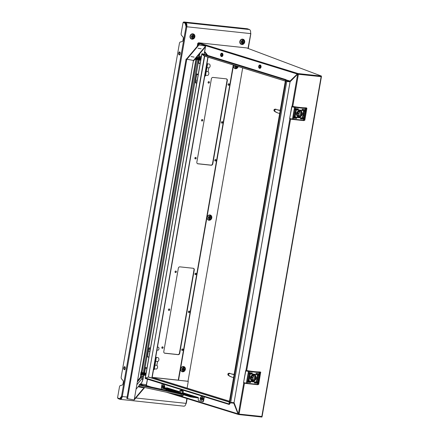 <?xml version="1.0" encoding="UTF-8"?>
<svg xmlns="http://www.w3.org/2000/svg" width="439" height="439" viewBox="0 0 439 439"><rect width="100%" height="100%" fill="white"/><g stroke="black" fill="none" stroke-linecap="round" stroke-linejoin="round"><path stroke-width="0.66" d="M241.878 41.634A0.494 0.423 110.6 0 0 241.856 42.062L241.746 42.051M244.671 42.128A2.65 2.266 110.6 0 0 242.849 39.29A2.65 2.266 110.6 0 0 240.128 41.639A2.65 2.266 110.6 0 0 241.944 44.476A2.65 2.266 110.6 0 0 244.671 42.128M242.295 44.377A2.513 2.151 110.6 0 1 241.763 44.323A3.858 1.954 96.1 0 0 242.136 43.67A1.767 1.509 -69.4 0 1 242.734 40.267A3.858 1.954 96.1 0 0 242.619 39.433A2.513 2.151 110.6 0 1 243.151 39.488A3.858 1.954 96.1 0 1 243.261 40.328A1.767 1.509 -69.4 0 1 242.668 43.724A3.858 1.954 96.1 0 1 242.295 44.377L242.652 42.347A0.527 0.45 110.6 0 1 242.613 42.369L242.306 42.72M242.136 43.67L242.355 42.424A0.56 0.477 -69.4 0 1 242.235 42.221L241.724 42.166L241.818 41.628L242.328 41.683A0.56 0.477 -69.4 0 1 242.515 41.513L242.734 40.267M242.602 41.239L242.767 41.496L242.833 41.118M242.235 42.221L241.856 42.062M242.547 42.748L242.613 42.369M242.767 41.496A0.527 0.45 110.6 0 1 242.794 41.518L243.261 40.328M243.047 41.568A0.56 0.477 -69.4 0 1 243.168 41.771L243.678 41.826L243.585 42.364L243.069 42.309A0.56 0.477 -69.4 0 1 242.888 42.484L242.652 42.347M242.668 43.724L242.888 42.484M243.585 42.364L242.564 42.139A0.494 0.423 110.6 0 0 242.531 41.425M242.751 42.155L242.838 41.661M242.273 42.314A0.494 0.423 110.6 0 0 242.564 42.139L243.069 42.309M243.168 41.771L242.657 41.601M242.794 41.518L243.151 39.488M207.548 63.858L209.008 63.968A1.937 1.279 94.2 0 1 210.144 65.943A1.937 1.279 94.2 0 1 208.788 67.831L208.119 71.694A1.937 1.279 94.2 0 1 208.772 73.906A1.937 1.279 94.2 0 1 207.4 75.404L205.6 75.272M206.923 67.694L208.788 67.831M206.248 71.557L208.119 71.694M204.772 76.095L205.501 75.821L207.554 64.078L206.967 63.496M150.478 347.973L149.452 347.88L150.445 348.16M150.39 348.5L149.09 348.138L149.452 347.88M141.04 374.648L140.551 374.851L141.062 372.003L141.44 372.486M140.93 374.922L141.451 372.063M143.196 372.7L141.835 372.766L141.676 372.442M141.61 372.733L141.605 373.435L141.616 372.722M142.006 372.744L142.115 373.534L141.775 373.551L141.824 372.832L141.726 373.551L141.978 372.777M142.39 373.435L142.099 372.749M142.785 372.788L142.894 373.523L142.785 372.788L142.395 372.766M143.169 372.815L143.284 373.529L142.878 372.793M143.558 372.854L143.668 373.545L143.262 372.826M145.139 373.798L145.117 373.441L144.058 373.562L143.652 372.859M144.239 373.424L144.327 372.936L143.943 372.892M144.634 373.43L144.711 372.985L144.327 372.936M145.117 373.441L145.188 373.057L144.711 372.985M144.008 373.095L143.959 372.821L145.1 373.04L145.024 373.441M144.085 373.309L144.343 372.887M143.641 372.98L143.921 373.068M145.183 373.732C145.501 371.745 144.705 376.947 145.375 374.549L145.583 373.183M141.89 374.719L141.424 374.665L141.451 373.819M144.091 375.175L143.789 375.082M144.799 375.115L145.024 374.813M144.936 374.901L144.941 375.334L144.76 374.681L142.807 374.599L142.955 374.972M143.783 374.851L144.568 375.279L144.76 374.681L144.788 375.109M143.613 374.895L143.312 374.829M142.933 374.802L143.224 374.829M144.524 375.257L144.777 374.884L144.618 375.274M145.177 374.818L145.479 373.101M141.709 373.693L141.792 374.511L141.709 373.693L141.413 374.489L141.342 373.413M141.824 373.814L141.792 374.511M142.56 374.549L142.724 373.792L142.648 374.549L142.176 374.533L141.984 373.814M142.96 373.808L143.032 374.56L142.79 373.808M144.963 374.566L145.062 373.765L144.963 374.566M144.81 373.754L144.766 374.582L144.859 373.754L143.191 373.808M144.755 373.798L144.574 374.566L144.502 373.798M144.42 373.77L144.19 374.566L144.48 374.566L144.464 373.77M144.365 373.803L144.19 374.566L144.113 373.803M144.03 373.776L143.8 374.566L144.096 374.566L144.074 373.776M143.976 373.803L143.8 374.566L143.723 373.803M143.641 373.776L143.416 374.566L143.712 374.566L143.69 373.776M143.586 373.803L143.416 374.566L143.339 373.808M143.251 373.776L143.323 374.566L143.301 373.776M142.862 373.765L142.938 374.56L142.911 373.765M142.093 373.732L142.17 374.522M141.759 373.699L141.792 374.505M145.413 373.457L145.287 374.297M142.576 373.808L142.203 373.814M143.745 373.057L143.849 373.424M143.361 373.013L143.328 373.534L143.41 373.018M142.988 372.887L142.894 373.523L143.026 372.98M142.593 372.93L142.505 373.523L142.637 372.936M142.209 372.887L142.115 373.534L142.252 372.892M142.39 373.814L142.269 374.538M142.905 372.656L143.18 372.843M142.428 372.596L142.894 372.76M142.137 372.563L142.428 372.634M142.148 372.497L141.517 372.618M142.384 373.435L142.488 372.771M143.943 373.424L144.036 372.903M144.338 373.424L144.42 372.947M144.727 373.43L144.804 373.002M145.463 373.457L145.567 373.117M141.007 374.61L141.215 373.441L141.248 374.566M141.128 373.441L141.062 373.814M144.875 373.638L144.941 373.216M144.826 373.633L144.892 373.21M144.491 373.594L144.557 373.161M144.442 373.589L144.513 373.155M144.107 373.567L144.173 373.112M144.058 373.562L144.129 373.106M144.206 373.046L144.135 373.326M143.718 373.545L143.794 373.062M143.674 372.766L143.762 373.21M145.375 374.549L145.249 375.087C144.875 375.274 145.726 371.421 144.996 374.654M141.418 374.346C140.985 375.142 141.808 370.801 141.298 373.402M143.482 376.552A3.869 0.434 -170.1 0 1 143.487 376.585L143.696 374.846M144.195 375.219L144.168 374.873M144.107 375.202L144.074 374.868L144.107 375.202M144.568 375.279L144.552 374.884M144.48 375.263L144.458 374.884L144.48 375.263M144.738 375.104L144.711 374.681M144.36 375.032L144.327 374.686M144.409 375.043L144.376 374.686L144.409 375.043M144.036 374.977L143.992 374.681L144.036 374.977M142.423 374.423L142.477 373.754M142.472 374.423L142.527 373.754M142.807 374.44L142.093 374.407L142.137 373.732M180.665 393.898L180.094 393.723M183.387 394.738L183.282 395.325A4.84 0.543 -170.1 0 1 182.959 395.457A4.84 0.543 -170.1 0 1 181.033 395.391L181.236 394.255L139.454 385.184M182.042 394.321A4.84 0.543 -170.1 0 1 181.236 394.255M181.033 395.391L138.614 386.177M142.686 385.173L175.534 392.307M244.485 383.143L239.079 414.103L262.11 416.529L321.419 76.693L298.366 74.186L298.213 73.593A0.582 0.439 107.2 0 0 297.669 74.131L298.394 74.268L292.78 106.436L291.71 106.71A0.39 0.329 -69.4 0 1 292.111 106.364M321.419 76.693L298.394 74.268M320.843 76.595L298.366 74.186M286.744 81.528L290.053 81.769L234.047 402.662L230.738 402.42L229.52 404.083L286.052 80.156L286.744 81.528L230.738 402.42L286.744 81.528M239.079 414.103L238.361 413.961L234.075 402.667M234.047 402.662L290.08 81.769L297.669 74.125L290.409 81.16L286.102 79.893M187.096 388.125L188.276 381.365L178.53 380.245L233.537 65.071M233.257 64.983L178.25 380.141L178.53 380.245M229.52 404.083L228.977 403.968L285.515 80.041L286.052 80.156M221.152 54.71A0.774 0.505 94.3 0 1 222.134 55.018A0.774 0.505 94.3 0 1 221.152 54.71M198.812 63.243L200.096 63.671M198.203 63.073L200.085 63.737M196.337 73.812L198.187 63.205L196.337 73.812L198.236 74.345M198.219 62.996L198.823 63.183M141.506 386.968L141.391 387.396L141.912 387.522A2.766 0.313 9.9 0 0 143.081 387.566A2.766 0.313 9.9 0 0 143.268 387.489L143.317 387.198M141.391 387.396L141.451 387.055L141.973 387.182A2.766 0.313 9.9 0 0 143.141 387.225A2.766 0.313 9.9 0 0 143.279 387.193M142.609 387.05L142.055 386.957M138.153 386.721L139.256 386.518M138.411 386.413L139.136 386.452M196.079 59.342L196.195 57.844M195.942 59.709L195.564 59.644L195.69 58.442M196.809 59.501L196.249 59.43L196.222 57.811M197.177 59.589L196.968 59.309M197.813 59.748L197.336 59.408M197.907 59.764L198.055 59.413L197.759 59.583M198.851 59.688L198.055 59.413L198.269 59.841M199.767 60.094L199.663 59.682L199.767 60.094M199.235 59.797L199.679 60.083L199.58 59.479L198.812 59.463L198.62 59.825M200.047 60.033L200.14 59.699L200.146 60.148M196.65 58.606L196.705 59.298L196.667 58.606L196.282 58.606M196.913 58.508L196.996 59.314L196.787 58.606M197.78 58.601L198.011 59.238L197.682 58.552L197.38 59.331L197.298 58.535L196.996 59.314M196.529 58.453L196.326 59.27L196.612 59.287L196.579 58.464M196.376 58.606L196.37 59.495M200.047 59.693L200.069 58.519L199.756 59.682M199.712 58.59L199.778 59.353L199.789 58.557L198 58.601M199.624 58.557L199.394 59.353L199.69 59.353L199.674 58.552M199.575 58.59L199.394 59.353L199.317 58.59M199.235 58.563L199.01 59.358L199.284 58.563M199.185 58.59L199.01 59.358L198.927 58.596M198.845 58.568L198.62 59.358L198.916 59.358L198.894 58.568M198.796 58.596L198.62 59.358L198.543 58.596M198.455 58.568L198.236 59.353L198.532 59.358L198.505 58.568M198.401 58.596L198.236 59.353L198.159 58.596M198.071 58.563L198.148 59.353L198.121 58.563M197.731 58.552L197.759 59.342M197.347 58.535L197.374 59.32M196.963 58.508L196.996 59.303M199.997 59.6L200.261 59.364L200.14 59.699M198.763 57.663L198.488 58.327L198.763 57.663L198.878 58.343L200.321 58.239L200.168 59.353L200.469 58.129M196.809 57.547L196.59 58.36L196.826 57.525L196.529 57.509L196.54 58.365L197.106 58.228L197.215 57.542L196.826 57.525M197.215 57.542L197.325 58.316L196.979 58.327L197.177 57.591M197.594 58.222L197.309 57.547M197.989 57.591L198.099 58.316L197.989 57.591L197.599 57.564M196.293 57.498L196.54 58.365L196.14 58.228M197.682 58.552L197.402 58.601M198.379 57.624L198.274 58.217L198.379 57.624L198.082 57.602M198.181 57.783L198.099 58.316L198.23 57.789M197.797 57.745L197.885 58.222L198.005 57.575M197.413 57.701L197.325 58.316L197.462 57.707M196.919 57.531L196.809 58.228L196.935 57.564M197.199 58.601L197.089 59.32M197.599 58.601L197.473 59.336M196.595 57.174L196.656 57.553L197.627 57.471M196.672 57.438L198.016 57.46M199.059 58.217L198.856 57.674M199.449 58.217L199.531 57.75L199.147 57.707M199.838 58.222L199.915 57.805L199.531 57.75M200.096 58.03L200.03 58.458M200.321 58.239L200.305 57.871L200.074 58.469M199.915 57.805L199.542 57.712M198.84 57.827L199.163 57.641L198.96 58.058M198.214 57.844L198.401 57.514L198.746 57.8M200.184 60.181L200.519 58.135M196.672 59.545L141.978 372.574M199.026 59.978L198.988 59.655M199.394 60.039L199.372 59.671M199.306 60.022L199.279 59.666L199.306 60.022M199.97 59.737L199.811 60.105L199.97 59.737M196.008 59.419L196.101 58.508M199.564 59.858L199.531 59.479M199.608 59.869L199.58 59.479L199.608 59.869M199.185 59.792L199.147 59.474M200.376 58.749L200.508 58.211C200.65 57.981 199.569 61.795 200.069 58.519M199.948 59.929L199.915 59.452M200.173 60.116L200.222 59.611M196.184 59.238L196.151 58.387M196.019 59.408L196.2 58.392M197.588 58.222L197.693 57.575M199.152 58.217L199.24 57.718M199.542 58.217L199.624 57.761M199.932 58.228L200.008 57.816M200.228 58.239L200.393 57.877M199.646 58.398L199.718 57.97M199.696 58.403L199.761 57.981M199.262 58.365L199.333 57.921M199.311 58.371L199.377 57.926M198.878 58.343L198.949 57.871M198.922 58.343L198.999 57.877M198.538 58.327L198.615 57.833M198.878 57.591L198.916 58.041M198.406 57.504L198.543 57.932M139.629 384.976L142.538 385.404L142.609 385.003L141.83 384.91M139.158 384.471L142.702 385.085M140.436 384.778L140.112 384.751M141.693 384.965L140.754 384.882M230.085 373.435A2.733 2.338 110.6 0 0 229.965 373.386A2.733 2.338 110.6 0 0 228.406 373.419A0.774 0.664 110.6 0 0 227.984 373.841A1.163 0.993 110.6 0 0 228.253 375.252A15.233 13.027 110.6 0 0 231.029 376.777L231.781 377.063A15.233 13.027 110.6 0 0 233.586 377.573M234.119 374.522A14.536 12.435 -69.4 0 1 231.221 373.874A14.536 12.435 -69.4 0 1 230.837 373.721A2.733 2.338 110.6 0 0 230.711 373.666A2.733 2.338 110.6 0 0 229.158 373.704A0.774 0.664 110.6 0 0 228.73 374.127A1.163 0.993 110.6 0 0 229.004 375.537A15.233 13.027 110.6 0 0 231.781 377.063M234.163 374.28A14.536 12.435 -69.4 0 1 230.848 373.726M251.629 376.788A0.505 0.428 110.6 0 0 251.284 376.744M251.849 377.919A0.505 0.428 110.6 0 0 252.019 376.936A0.505 0.428 110.6 0 0 251.849 377.919M251.794 379.9L252.749 380.256L252.859 379.609A1.975 1.69 110.6 0 0 254.379 377.891A1.975 1.69 110.6 0 0 253.506 375.916L253.616 375.268A2.612 2.233 110.6 0 0 253.605 375.263A2.612 2.233 110.6 0 0 252.623 375.164L252.507 375.811A1.975 1.69 110.6 0 0 250.993 377.529A1.975 1.69 110.6 0 0 251.865 379.505L251.75 380.152A2.612 2.233 110.6 0 0 251.761 380.152A2.612 2.233 110.6 0 0 252.238 380.267A2.612 2.233 110.6 0 0 252.749 380.256M253.544 374.84A3.002 2.568 -69.4 0 1 253.742 374.901A3.002 2.568 -69.4 0 1 255.185 378.303A3.002 2.568 -69.4 0 1 252.173 380.646A3.002 2.568 -69.4 0 1 251.629 380.514A3.002 2.568 -69.4 0 1 251.437 380.432M251.52 379.269L252.859 379.609M251.547 379.115A1.975 1.69 110.6 0 0 253.012 377.633A1.975 1.69 110.6 0 0 252.535 375.658M252.551 375.559L253.506 375.916M250.993 377.513A0.505 0.428 110.6 0 0 251.284 377.71M259.076 373.825L256.118 373.32L256.019 373.688L259.076 373.825M258.845 373.584L258.873 374.001M258.911 374.774L249.149 373.54L249.05 373.907L258.911 374.774M258.681 374.533L258.708 374.944M257.457 383.11L254.499 382.599L254.4 382.973L257.457 383.11M257.227 382.868L257.254 383.28M250.647 382.38L247.695 381.87L247.591 382.243L250.647 382.38M250.422 382.139L250.449 382.556M257.622 382.16L247.859 380.926L247.761 381.293L257.622 382.16M257.391 381.919L257.419 382.336M252.271 373.101L249.314 372.59L249.215 372.958L252.271 373.101M252.041 372.859L252.068 373.271M250.444 377.633A3.309 2.832 110.6 0 0 252.721 381.173A3.309 2.832 110.6 0 0 256.124 378.237A3.309 2.832 110.6 0 0 253.852 374.697A3.309 2.832 110.6 0 0 250.444 377.633M250.521 377.617A3.117 2.667 110.6 0 0 252.09 380.816A3.117 2.667 110.6 0 0 255.866 378.188A3.117 2.667 110.6 0 0 254.291 374.983A3.117 2.667 110.6 0 0 250.521 377.617M257.144 379.291L257.391 380.212L257.117 379.581L256.535 380.136L257.051 379.28L256.749 378.895L257.605 378.983L257.106 379.274L257.435 379.949M256.908 378.028L257.6 378.533L257.891 377.337L257.04 377.244L256.908 378.028M256.886 378.286L257.6 378.533L257.852 377.331M257.66 376.102L257.517 376.925L257.66 376.102M257.709 375.993L257.419 377.013L257.709 375.993M250.104 374.429L249.588 375.751L249.473 374.335L249.676 375.367L250.208 374.478L249.517 375.729M249.467 374.341L249.676 375.367M248.886 379.784L249.012 378.901L248.809 379.79M248.979 379.697L249.094 379.033L248.979 379.697M249.089 380.646L248.342 380.465L248.661 379.159L248.447 380.245L249.165 380.322L249.303 378.873L249.193 380.558L248.342 380.465M249.659 377.842L248.973 377.342L248.677 378.533L249.533 378.627L249.643 377.573L248.935 377.326M248.677 378.528L249.495 378.616L249.626 377.825M249.643 377.573L248.973 377.342M248.858 379.878L249.154 378.857L248.858 379.878M248.908 379.768L249.056 378.95L248.908 379.768M249.023 376.541L249.429 376.585L249.176 375.658L249.456 376.289L250.038 375.735L249.522 376.591L249.818 376.975L248.962 376.887L249.023 376.541M257.484 375.224L258.231 375.405L257.912 376.717L258.121 375.625L257.402 375.548L257.364 377.008L257.484 375.224M258.159 375.296L257.852 376.7M257.545 376.261L257.479 376.838L257.545 376.261M257.534 376.942L257.726 376.069L257.534 376.942M256.985 380.119L257.1 381.535L256.897 380.509L256.464 381.447L257.034 380.13M256.859 380.492L256.469 380.975M260.294 371.987A0.39 0.329 -69.4 0 1 260.426 372.042L259.63 371.915A15.683 1.756 -170.1 0 1 246.685 370.532L245.62 370.807A0.39 0.329 -69.4 0 1 246.021 370.461M243.87 382.978L243.837 382.962A0.39 0.329 -69.4 0 1 243.568 382.55L245.62 370.807M243.568 382.55L245.807 370.878A3.633 0.406 -170.1 0 0 248.441 371.416L248.463 370.988L259.795 372.195A3.249 0.362 9.9 0 0 260.442 372.047L260.75 372.475L260.442 372.047M260.75 372.475A3.633 0.406 -170.1 0 1 260.777 372.541A3.633 0.406 -170.1 0 1 260.031 372.656L257.984 384.399L257.183 384.674L246.883 383.571L247.108 383.258L257.408 384.361L259.46 372.612L249.16 371.515L247.108 383.258L246.389 383.159A3.633 0.406 9.9 0 1 243.76 382.621L243.985 383.022A3.249 0.362 -170.1 0 0 246.279 383.488L246.883 383.571L246.29 383.488L248.441 371.416L249.16 371.515L249.039 371.065M248.858 378.182L249.253 377.496L249.489 378.248L248.858 378.182L249.292 377.507L249.528 378.028M248.578 379.263L248.447 380.245M249.264 378.857L249.05 380.635M249.116 378.841L248.951 379.889M249.072 379.115L249.023 379.614M249.039 378.983L248.951 379.73M248.913 379.719L248.803 379.34M249.001 378.912L248.765 379.329M249.171 375.707L249.456 376.289M249.989 375.784L249.961 376.163M249.923 376.146L249.522 376.591M249.84 376.624L249.818 376.975M249.78 376.964L248.968 376.876M257.402 375.548L258.121 375.625M257.364 375.537L257.303 376.119M257.528 375.965L257.364 377.008M257.671 375.976L257.506 377.024M257.556 376.163L257.441 376.821M257.622 376.086L257.479 376.909M257.688 376.053L257.523 376.958M257.633 378.083L257.281 378.363L257.078 377.622L257.709 377.688L257.633 378.083M257.281 378.363L257.04 377.606L257.709 377.688M256.848 378.27L257.561 378.517M256.546 380.075L257.117 379.581M256.689 379.236L257.051 379.28M257.567 378.983L257.545 379.329M257.506 379.318L257.106 379.274M256.431 380.964L256.469 381.409M256.947 380.108L257.062 381.518M196.667 83.328L195.421 82.719L196.716 83.064M195.492 80.013L195.421 82.719M201.15 57.646L199.454 57.169A1.646 1.646 0 0 1 201.38 56.34M180.764 390.6L182.498 390.946M179.666 392.653L182.695 393.201M182.498 390.754L182.997 391.1L181.828 391.012L180.396 390.705L180.072 390.496L180.692 390.441M182.728 390.88L183.272 391.187L182.948 393.042L181.461 393.135L180.616 392.867L180.939 391.017L179.803 390.666L180.127 390.485M180.616 392.867L179.48 392.515L179.803 390.666M183.063 391.017L180.939 391.017M182.35 393.13L182.673 391.281M182.948 393.042L182.624 393.218M163.297 387.835L190.581 396.362L190.482 396.933L163.692 388.647L163.198 388.4L163.297 387.835L167.336 387.911L170.222 388.839L168.658 388.8L168.768 389.278M179.628 392.636L165.98 388.416L168.477 388.4L168.625 388.998M168.373 388.97L167.577 388.91M203.723 396.593A1.163 0.763 94.3 0 1 203.767 397.383L203.175 400.785A1.163 0.763 94.3 0 1 202.352 401.718A1.163 0.763 94.3 0 1 202.236 401.696L198.796 400.631A1.163 0.763 94.3 0 1 198.258 399.265L198.423 398.321A0.774 0.505 -85.7 0 0 198.066 397.41L197.841 397.943L190.482 396.933M190.581 396.362L193.539 396.9L193.44 397.471M180.961 393.048L191.3 396.247L195.602 396.653L197.813 397.339L193.539 396.9M168.477 388.4L169.509 388.822M182.997 392.757L195.114 396.499L191.942 396.033L182.734 393.185M179.535 392.197L168.839 388.888M166.705 389.58A1.163 0.763 94.3 0 1 166.211 390.282M204.19 396.741A1.163 0.763 94.3 0 1 204.206 397.416L203.614 400.818A1.163 0.763 94.3 0 1 202.791 401.751A1.163 0.763 94.3 0 1 202.675 401.729M163.286 389.651L161.931 389.228A1.163 0.763 94.3 0 1 161.393 387.867L161.986 384.46A1.163 0.763 94.3 0 1 162.287 383.779M166.293 389.453A1.163 0.763 94.3 0 1 165.849 390.205M170.019 388.861L179.622 391.709L167.094 387.835A0.774 0.505 -85.7 0 0 166.677 387.977M197.715 397.904L197.94 397.372L182.997 392.751M197.841 397.943A0.582 0.439 107.2 0 0 198.313 397.613M195.07 396.73L195.585 396.768M290.409 81.16A0.62 0.461 107.2 0 1 289.844 81.698L286.711 81.462M286.129 79.947L289.943 81.127L286.508 81.056M292.045 106.364L297.669 74.125L297.302 74.015L289.97 81.127M246.603 47.911A0.582 0.296 96.1 0 1 246.641 47.911A0.582 0.296 96.1 0 1 246.68 47.917L198.549 42.77L198.005 43.307L199.586 44.976M204.678 51.511L207.729 55.429M246.68 47.917L321.447 76.079L298.465 73.62M321.348 76.644L321.447 76.079M298.328 74.175L298.427 73.609M204.481 56.082L285.328 81.089L204.552 56.099A0.582 0.439 -72.8 0 1 204.349 56.005L203.416 55.341M285.509 80.052L201.863 54.238M286.618 80.88L285.959 79.618L202.022 53.662L201.72 54.14M285.959 79.618L285.652 80.096M156.306 357.483L157.766 357.587A1.937 1.279 94.2 0 1 158.896 359.563A1.937 1.279 94.2 0 1 157.546 361.451L156.871 365.319A1.937 1.279 94.2 0 1 157.53 367.525A1.937 1.279 94.2 0 1 156.158 369.029L154.352 368.892M155.675 361.313L157.546 361.451M155.005 365.182L156.871 365.319M153.985 369.753L153.524 369.72L154.259 369.446L156.306 357.703L155.724 357.121M158.045 347.15L157.766 347.073A1.547 1.021 94.2 0 1 157.782 347.073A1.547 1.021 94.2 0 1 158.089 347.172L158.38 347.194A1.547 1.021 94.2 0 1 158.945 348.945A1.547 1.021 94.2 0 1 157.853 350.185L157.568 350.163A1.547 1.021 94.2 0 1 157.552 350.163L156.942 350.119M137.599 380.684L140.326 377.458L140.837 374.906M141.336 372.047L195.849 59.693M195.607 81.605L196.919 81.89M181.115 390.293L182.399 390.567L181.115 390.293M182.399 390.567L180.852 390.298M182.344 390.869L180.654 390.666M182.459 390.984L180.791 390.628M181.812 393.179L181.06 393.081M182.119 393.223L181.516 393.218M180.171 396.214L180.171 396.236A2.546 1.904 -72.8 0 1 179.995 396.17A2.546 1.904 -72.8 0 1 179.82 396.082A2.464 1.63 -79 0 0 180.078 396.159A2.546 1.904 107.2 0 0 180.424 396.313L180.709 396.368A2.546 1.668 -85.7 0 0 181.038 396.335A2.464 1.855 99.6 0 0 181.192 396.357A2.464 1.855 99.6 0 0 181.34 396.357A2.546 1.668 94.3 0 1 181.104 396.39A2.546 1.668 94.3 0 1 181.005 396.39L181.011 396.34M183.008 395.451L182.942 395.83L179.074 395.325L178.591 394.864M147.4 379.691L148.097 379.389M238.322 413.867L237.993 413.845L233.767 403.161L230.404 402.87M233.767 403.161L234.206 403.194L235.908 407.491M262.023 416.545L261.935 417.05L238.701 414.564A0.582 0.439 107.2 0 1 238.361 413.961L181.45 396.357M238.953 414.592L239.041 414.098M178.25 380.141L152.317 377.364M187.996 381.261L242.685 67.897L187.991 381.261L152.69 377.485M239.003 414.092L238.92 414.581M152.086 377.2L151.998 377.277A0.62 0.461 -72.8 0 1 152.02 377.288L229.46 401.224M230.415 402.909L229.257 404.489L229.125 403.984M229.306 402.097L148.316 377.052A0.582 0.439 -72.8 0 1 148.42 377.002L204.689 56.148M145.364 377.968L228.982 403.94M145.188 378.023L145.325 378.533L229.257 404.489M182.953 369.605A0.494 0.423 110.6 0 0 183.211 368.716M180.808 368.936A2.65 2.266 110.6 0 0 182.624 371.767A2.65 2.266 110.6 0 0 185.351 369.418A2.65 2.266 110.6 0 0 183.529 366.581A2.65 2.266 110.6 0 0 180.808 368.936M183.831 366.784A3.858 1.954 -83.9 0 1 183.941 367.619A1.767 1.509 -69.4 0 1 183.348 371.021A3.858 1.954 -83.9 0 1 182.975 371.668A2.513 2.151 110.6 0 1 182.443 371.613A3.858 1.954 -83.9 0 0 182.816 370.96A1.767 1.509 -69.4 0 1 183.414 367.558A3.858 1.954 -83.9 0 0 183.299 366.724A2.513 2.151 110.6 0 1 183.831 366.784L183.475 368.815A0.527 0.45 110.6 0 0 183.447 368.787L183.513 368.409L183.244 368.53M183.941 367.619L183.727 368.864A0.56 0.477 -69.4 0 1 183.848 369.067L184.358 369.122L184.265 369.66L183.749 369.605A0.56 0.477 -69.4 0 1 183.568 369.775L183.348 371.021M183.228 370.039L183.068 369.764M184.265 369.66L183.749 369.605M183.293 369.66A0.527 0.45 110.6 0 0 183.332 369.638L183.568 369.775M183.848 369.067L183.337 368.892M183.414 367.558L183.195 368.804A0.56 0.477 -69.4 0 0 183.008 368.974L182.498 368.919L182.404 369.457L182.915 369.512A0.56 0.477 -69.4 0 0 183.036 369.715L182.816 370.96M182.558 368.93A0.494 0.423 110.6 0 0 182.536 369.353L182.426 369.342M183.431 369.451L183.518 368.952M182.915 369.512L182.536 369.353M183.332 369.638L182.975 371.668M146.9 368.469L145.013 367.827M145.024 367.789L145.666 367.767M145.644 367.877L146.922 368.37M149.88 351.419L147.992 350.783M148.887 357.105L146.999 356.463M149.458 351.189L149.897 351.326M145.913 374.154L145.479 374.017M147.57 356.858L148.854 357.286M146.961 356.688L148.843 357.351M145.095 367.427L146.944 356.819L145.095 367.427L146.994 367.959M146.972 356.611L147.575 356.797M235.853 66.519A0.494 0.423 110.6 0 0 236.264 65.91M233.899 65.181A2.65 2.266 110.6 0 0 233.707 65.845A2.65 2.266 110.6 0 0 235.523 68.682A2.65 2.266 110.6 0 0 238.212 66.514L235.458 68.72L234.953 68.599A2.711 2.316 110.6 0 0 235.447 68.714A2.711 2.316 110.6 0 0 236.813 68.407M237.79 66.382A1.767 1.509 -69.4 0 1 236.248 67.93A3.858 1.954 -83.9 0 1 235.875 68.583A2.513 2.151 110.6 0 1 235.342 68.528A3.858 1.954 -83.9 0 0 235.716 67.875A1.767 1.509 -69.4 0 1 234.936 65.504M237.225 66.212L237.159 66.569L236.648 66.519A0.56 0.477 -69.4 0 1 236.462 66.69L236.248 67.93M236.127 66.953L235.962 66.679M237.159 66.569L236.648 66.519M235.962 65.817A0.56 0.477 -69.4 0 0 235.908 65.888L235.392 65.834L235.299 66.371L235.814 66.426A0.56 0.477 -69.4 0 0 235.935 66.629L235.716 67.875M235.458 65.839A0.494 0.423 110.6 0 0 235.436 66.267L235.32 66.256M236.325 66.36L236.396 65.954M235.814 66.426L235.436 66.267M236.226 66.552L235.875 68.583M276.18 109.344A2.733 2.338 110.6 0 0 276.054 109.289A2.733 2.338 110.6 0 0 274.501 109.327A0.774 0.664 110.6 0 0 274.073 109.745A1.163 0.993 110.6 0 0 274.348 111.16A15.233 13.027 110.6 0 0 277.124 112.68L277.871 112.966A15.233 13.027 110.6 0 0 279.676 113.476M280.208 110.43A14.536 12.435 -69.4 0 1 277.311 109.777A14.536 12.435 -69.4 0 1 276.932 109.624A2.733 2.338 110.6 0 0 276.806 109.574A2.733 2.338 110.6 0 0 275.253 109.607A0.774 0.664 110.6 0 0 274.825 110.03A1.163 0.993 110.6 0 0 275.094 111.44A15.233 13.027 110.6 0 0 277.871 112.966M280.252 110.184A14.536 12.435 -69.4 0 1 276.943 109.629M297.724 112.691A0.505 0.428 110.6 0 0 297.379 112.647M297.938 113.822A0.505 0.428 110.6 0 0 298.114 112.839A0.505 0.428 110.6 0 0 297.938 113.822M297.889 115.803L298.838 116.159L298.954 115.512A1.975 1.69 110.6 0 0 300.468 113.794A1.975 1.69 110.6 0 0 299.596 111.819L299.711 111.171A2.612 2.233 110.6 0 0 299.7 111.171A2.612 2.233 110.6 0 0 298.712 111.067L298.602 111.715A1.975 1.69 110.6 0 0 297.082 113.432A1.975 1.69 110.6 0 0 297.955 115.408L297.845 116.055A2.612 2.233 110.6 0 0 297.856 116.061A2.612 2.233 110.6 0 0 298.328 116.17A2.612 2.233 110.6 0 0 298.838 116.159M299.634 110.743A3.002 2.568 -69.4 0 1 299.832 110.809A3.002 2.568 -69.4 0 1 301.28 114.206A3.002 2.568 -69.4 0 1 298.262 116.549A3.002 2.568 -69.4 0 1 297.719 116.423A3.002 2.568 -69.4 0 1 297.527 116.34M297.615 115.172L298.954 115.512M297.637 115.018A1.975 1.69 110.6 0 0 299.102 113.536A1.975 1.69 110.6 0 0 298.63 111.561M298.646 111.462L299.596 111.819M297.088 113.416A0.505 0.428 110.6 0 0 297.379 113.613M305.165 109.734L302.213 109.223L302.109 109.591L305.165 109.734M304.94 109.492L304.968 109.904M305.001 110.677L295.238 109.443L295.14 109.81L305.001 110.677M304.776 110.436L304.803 110.853M303.547 119.013L300.594 118.503L300.49 118.876L303.547 119.013M303.322 118.771L303.349 119.183M296.742 118.283L293.784 117.778L293.686 118.146L296.742 118.283M296.512 118.042L296.544 118.459M303.711 118.069L293.949 116.829L293.85 117.202L303.711 118.069M303.486 117.822L303.514 118.239M298.361 109.004L295.409 108.493L295.304 108.867L298.361 109.004M298.136 108.762L298.163 109.174M296.539 113.536A3.309 2.832 110.6 0 0 298.811 117.081A3.309 2.832 110.6 0 0 302.213 114.145A3.309 2.832 110.6 0 0 299.941 110.601A3.309 2.832 110.6 0 0 296.539 113.536M296.61 113.52A3.117 2.667 110.6 0 0 298.185 116.719A3.117 2.667 110.6 0 0 301.955 114.091A3.117 2.667 110.6 0 0 300.38 110.891A3.117 2.667 110.6 0 0 296.61 113.52M303.234 115.194L303.481 116.115L303.206 115.49L302.625 116.039L303.14 115.188L302.844 114.798L303.695 114.892L303.195 115.177L303.53 115.858M302.998 113.931L303.689 114.436L303.986 113.24L303.129 113.147L302.998 113.931M302.981 114.189L303.689 114.436L303.947 113.235M303.755 112.005L303.607 112.828L303.755 112.005M303.799 111.896L303.508 112.922L303.799 111.896M296.193 110.337L295.677 111.654L295.562 110.244L295.765 111.27L296.298 110.387L295.612 111.638M295.562 110.249L295.765 111.27M294.975 115.687L295.101 114.804L294.898 115.693M295.068 115.6L295.184 114.941L295.068 115.6M295.178 116.554L294.432 116.368L294.75 115.062L294.542 116.148L295.26 116.225L295.392 114.777L295.288 116.461L294.432 116.368M295.754 113.745L295.063 113.246L294.767 114.442L295.623 114.53L295.738 113.476L295.024 113.229M295.738 113.476L295.063 113.246M294.953 115.781L295.244 114.76L294.953 115.781M295.003 115.677L295.145 114.853L295.003 115.677M295.118 112.444L295.518 112.488L295.271 111.561L295.546 112.192L296.127 111.638L295.612 112.494L295.913 112.883L295.057 112.79L295.118 112.444M303.574 111.127L304.32 111.308L304.002 112.62L304.216 111.528L303.497 111.451L303.36 112.905L303.574 111.127M304.249 111.199L304.002 112.62M303.64 112.164L303.569 112.741L303.64 112.164M303.623 112.85L303.777 111.989L303.623 112.85L303.925 112.444M303.075 116.022L303.19 117.438L302.987 116.412L302.559 117.35L302.471 116.856L303.124 116.039M303.02 116.417L302.564 116.878M306.384 107.895A0.39 0.329 -69.4 0 1 306.521 107.945L305.72 107.824A15.683 1.756 -170.1 0 1 292.775 106.436M289.959 118.881L289.927 118.87A0.39 0.329 -69.4 0 1 289.663 118.453L291.71 106.71M289.663 118.453L291.902 106.781A3.633 0.406 -170.1 0 0 294.531 107.319L294.553 106.891L305.89 108.104A3.249 0.362 9.9 0 0 306.537 107.95L306.839 108.378L306.537 107.95M290.036 118.92L292.379 119.397L292.484 119.062A3.633 0.406 9.9 0 1 289.85 118.525L290.08 118.925A3.249 0.362 -170.1 0 0 292.374 119.392L293.203 119.161L295.249 107.418L294.531 107.319L292.484 119.062L303.503 120.264L305.549 108.521L295.249 107.418L295.129 106.968M294.953 114.085L295.343 113.399L295.584 114.151L294.953 114.085L295.381 113.41L295.617 113.931M294.772 114.431L295.584 114.519L295.716 113.734M294.673 115.166L294.542 116.148M295.354 114.766L295.14 116.538M295.206 114.749L295.046 115.792M295.162 115.018L295.118 115.517M295.134 114.886L295.041 115.638M295.09 114.815L294.942 115.677M295.26 111.616L295.546 112.192M296.078 111.687L296.056 112.066M296.018 112.049L295.612 112.494M295.935 112.527L295.913 112.883M295.875 112.867L295.057 112.779M303.497 111.451L304.216 111.528M303.459 111.44L303.393 112.022M303.618 111.868L303.453 112.911M303.766 111.885L303.601 112.927M303.645 112.066L303.53 112.724M303.717 111.994L303.569 112.812M303.777 111.961L303.887 112.428M303.728 113.986L303.371 114.266L303.173 113.525L303.804 113.597L303.728 113.986M303.371 114.266L303.135 113.514L303.804 113.597M302.943 114.173L303.651 114.42M302.636 115.978L303.206 115.49M302.784 115.139L303.14 115.188M303.656 114.886L303.634 115.237M303.601 115.221L303.195 115.177M302.526 116.867L302.564 117.317M303.036 116.011L303.151 117.422M259.251 66.498A0.774 0.505 94.3 0 1 260.234 66.799A0.774 0.505 94.3 0 1 259.251 66.498M164.427 387.807A1.8 1.18 -85.7 0 0 164.674 387.083A1.8 1.18 -85.7 0 0 163.665 384.937A1.8 1.18 -85.7 0 0 163.517 384.937M164.137 387.785A1.8 1.18 -85.7 0 0 164.384 387.061A1.8 1.18 -85.7 0 0 163.374 384.915A1.8 1.18 -85.7 0 0 162.095 386.353A1.8 1.18 -85.7 0 0 163.105 388.504M162.671 386.325L163.045 386.441L163.527 385.821L163.5 386.583L163.879 386.699L163.204 387.675L162.671 386.325M163.956 386.995L163.05 387.022M162.951 387.599L163.242 387.445M164.263 387.022L163.434 386.973M163.994 386.529L163.045 386.441M162.979 386.83L163.928 386.918M162.606 386.715L163.84 386.896M148.898 349.241L150.171 349.751M148.497 349.285L148.228 350.799L149.908 351.266M204.376 56.033L204.662 56.137M206.807 55.144L204.563 52.153M199.119 44.893L197.923 43.302L197.435 46.111M207.34 55.309L204.64 51.709M206.637 54.024L206.588 54.304M145.375 378.083L148.415 377.002L204.42 56.11L201.913 54.2M201.874 54.184L145.342 378.094M201.759 54.167L145.238 378.012M204.316 56.027L203.487 55.396M209.403 218.062A0.494 0.423 110.6 0 0 209.661 217.173M207.257 217.387A2.65 2.266 110.6 0 0 209.074 220.224A2.65 2.266 110.6 0 0 211.801 217.876A2.65 2.266 110.6 0 0 209.979 215.039A2.65 2.266 110.6 0 0 207.257 217.387M210.276 215.242A3.858 1.954 -83.9 0 1 210.391 216.076A1.767 1.509 -69.4 0 1 209.798 219.478A3.858 1.954 -83.9 0 1 209.425 220.126A2.513 2.151 110.6 0 1 208.893 220.071A3.858 1.954 -83.9 0 0 209.266 219.418A1.767 1.509 -69.4 0 1 209.858 216.015A3.858 1.954 -83.9 0 0 209.743 215.181A2.513 2.151 110.6 0 1 210.276 215.242L209.924 217.267A0.527 0.45 110.6 0 0 209.897 217.245L209.963 216.866L209.694 216.987M210.391 216.076L210.177 217.321A0.56 0.477 -69.4 0 1 210.292 217.524L210.808 217.579L210.715 218.117L210.199 218.062A0.56 0.477 -69.4 0 1 210.018 218.232L209.798 219.478M209.677 218.496L209.513 218.221M210.715 218.117L210.199 218.062M209.743 218.117A0.527 0.45 110.6 0 0 209.776 218.095L210.018 218.232M210.292 217.524L209.787 217.349M209.858 216.015L209.644 217.261A0.56 0.477 -69.4 0 0 209.458 217.431L208.948 217.376L208.854 217.914L209.365 217.969A0.56 0.477 -69.4 0 0 209.485 218.172L209.266 219.418M209.008 217.387A0.494 0.423 110.6 0 0 208.986 217.81L208.871 217.799M209.88 217.909L209.963 217.409M209.365 217.969L208.986 217.81M209.776 218.095L209.425 220.126M198.148 74.844L196.26 74.207M196.266 74.164L196.908 74.142M197.155 80.529L195.267 79.887M196.891 74.251L198.165 74.751M201.122 57.8L199.235 57.158M200.135 63.479L198.247 62.843M200.727 57.575L201.139 57.701M228.796 83.75A0.774 0.664 110.6 0 0 228.532 85.265A0.774 0.664 110.6 0 0 228.796 83.75A0.774 0.664 -69.4 0 1 228.258 85.161M208.876 81.621A0.774 0.664 -69.4 0 1 208.613 83.136A0.774 0.664 -69.4 0 1 208.876 81.621A0.774 0.664 110.6 0 1 208.338 83.031M202.264 119.507A0.774 0.664 -69.4 0 1 202 121.021A0.774 0.664 -69.4 0 1 202.264 119.507A0.774 0.664 110.6 0 1 201.726 120.917M222.183 121.636A0.774 0.664 110.6 0 0 221.92 123.15A0.774 0.664 110.6 0 0 222.183 121.636A0.774 0.664 -69.4 0 1 221.646 123.046M215.571 159.522A0.774 0.664 110.6 0 0 215.308 161.036A0.774 0.664 110.6 0 0 215.571 159.522A0.774 0.664 -69.4 0 1 215.033 160.932M195.651 157.392A0.774 0.664 -69.4 0 1 195.388 158.907A0.774 0.664 -69.4 0 1 195.651 157.392A0.774 0.664 110.6 0 1 195.114 158.803M182.509 348.95A0.774 0.664 -69.4 0 1 182.245 350.465A0.774 0.664 -69.4 0 1 182.509 348.95A0.774 0.664 110.6 0 1 181.971 350.36M189.121 311.064A0.774 0.664 -69.4 0 1 188.858 312.579A0.774 0.664 -69.4 0 1 189.121 311.064A0.774 0.664 110.6 0 1 188.583 312.475M195.734 273.179A0.774 0.664 -69.4 0 1 195.47 274.693A0.774 0.664 -69.4 0 1 195.734 273.179A0.774 0.664 110.6 0 1 195.196 274.589M175.814 271.05A0.774 0.664 110.6 0 0 175.551 272.564A0.774 0.664 110.6 0 0 175.814 271.05A0.774 0.664 -69.4 0 1 175.276 272.46M169.202 308.935A0.774 0.664 110.6 0 0 168.938 310.45A0.774 0.664 110.6 0 0 169.202 308.935A0.774 0.664 -69.4 0 1 168.664 310.346M162.589 346.821A0.774 0.664 110.6 0 0 162.326 348.336A0.774 0.664 110.6 0 0 162.589 346.821A0.774 0.664 -69.4 0 1 162.051 348.231M179.556 54.935A1.547 0.785 96.1 0 1 179.211 53.218A1.547 0.785 96.1 0 1 179.869 52.016M180.215 53.728A1.547 0.785 96.1 0 1 179.299 54.985A1.547 0.785 96.1 0 1 178.717 53.163A1.547 0.785 96.1 0 1 179.628 51.906A1.547 0.785 96.1 0 1 180.215 53.728M124.627 369.687A1.547 0.785 96.1 0 1 124.281 367.975A1.547 0.785 96.1 0 1 124.939 366.774M125.285 368.486A1.547 0.785 96.1 0 1 124.369 369.742A1.547 0.785 96.1 0 1 123.782 367.92A1.547 0.785 96.1 0 1 124.698 366.664A1.547 0.785 96.1 0 1 125.285 368.486M183.068 22.504L185.648 23.338L183.068 22.504L181.082 33.869L181.263 34.999L182.981 37.041A1.547 0.785 96.1 0 1 183.244 38.67L182.964 40.278A1.547 0.785 96.1 0 1 182.201 41.524L180.028 42.1L179.496 42.962L121.126 377.419L121.307 378.55L123.024 380.591A1.547 0.785 96.1 0 1 123.288 382.221L123.008 383.823A1.547 0.785 96.1 0 1 122.24 385.069L120.066 385.645L119.54 386.512L117.553 397.877L119.638 398.661L121.51 396.384L122.294 396.538C121.833 398.574 121.071 399.495 120.012 399.314L117.948 398.535L118.031 398.058M179.93 266.857L193.209 268.278A1.547 1.322 -69.4 0 1 194.274 269.936L179.727 353.285A1.547 1.322 -69.4 0 1 178.13 354.657L164.855 353.236A1.547 1.322 110.6 0 1 163.791 351.579L178.338 268.229A1.547 1.322 110.6 0 1 179.93 266.857M211.395 78.8L196.848 162.15A1.547 1.322 -69.4 0 0 197.912 163.807L211.192 165.229A1.547 1.322 110.6 0 0 212.783 163.857L227.331 80.507A1.547 1.322 110.6 0 0 226.266 78.85L212.992 77.429A1.547 1.322 -69.4 0 0 211.395 78.8M164.433 353.11A1.547 1.322 -69.4 0 0 164.57 353.132L177.85 354.553A1.547 1.322 110.6 0 0 179.441 353.181L193.989 269.831A1.547 1.322 110.6 0 0 193.347 268.3M197.495 163.681A1.547 1.322 110.6 0 0 197.632 163.703L197.912 163.807M226.403 78.872A1.547 1.322 -69.4 0 1 227.051 80.403L212.503 163.747A1.547 1.322 -69.4 0 1 210.912 165.124L197.632 163.703M250.642 33.007L250.565 33.594C250.828 31.482 250.466 30.137 249.478 29.545L247.409 28.771L183.672 21.95L183.573 22.521L185.637 23.294C186.46 23.788 186.767 24.908 186.548 26.669L186.048 26.609L121.51 396.384M249.478 29.545L185.735 22.729C186.729 23.316 187.091 24.666 186.833 26.774L186.048 26.609L185.148 23.289M121.965 396.494L120.132 398.711L119.638 398.661M186.548 26.658L185.648 23.338M120.533 398.233L121.235 398.31M122.015 396.433C121.63 398.129 120.994 398.897 120.11 398.744L119.984 398.7M183.749 406.135C184.808 406.316 185.571 405.395 186.032 403.359L186.871 398.546M120.297 398.788L120.237 399.364L183.974 406.185M185.637 23.294L185.735 22.729L183.672 21.95M247.98 48.411L250.784 33.534L250.285 33.479M185.977 403.644L186.196 403.37M201.347 400.28A1.8 1.18 -85.7 0 0 201.496 400.308A1.8 1.18 -85.7 0 0 202.774 398.864A1.8 1.18 -85.7 0 0 201.764 396.719A1.8 1.18 -85.7 0 0 201.616 396.719M200.195 398.135A1.8 1.18 -85.7 0 0 201.205 400.286A1.8 1.18 -85.7 0 0 202.478 398.842A1.8 1.18 -85.7 0 0 201.474 396.697A1.8 1.18 -85.7 0 0 200.195 398.135M200.771 398.107L201.144 398.222L201.627 397.602L201.907 398.87L201.402 398.881L201.303 399.457L200.771 398.107M202.055 398.777L201.15 398.804M201.051 399.38L201.342 399.227M202.357 398.804L201.534 398.755M202.094 398.31L201.144 398.222M201.073 398.617L202.028 398.7M200.7 398.502L201.94 398.678M192.474 36.986A0.494 0.423 110.6 0 0 192.732 36.097M190.328 36.311A2.65 2.266 110.6 0 0 192.15 39.148A2.65 2.266 110.6 0 0 194.872 36.799A2.65 2.266 110.6 0 0 193.056 33.962A2.65 2.266 110.6 0 0 190.328 36.311M193.352 34.16A3.858 1.954 -83.9 0 1 193.467 34.999A1.767 1.509 -69.4 0 1 192.869 38.396A3.858 1.954 -83.9 0 1 192.496 39.049A2.513 2.151 110.6 0 1 191.969 38.994A3.858 1.954 -83.9 0 0 192.342 38.341A1.767 1.509 -69.4 0 1 192.935 34.939A3.858 1.954 -83.9 0 0 192.82 34.105A2.513 2.151 110.6 0 1 193.352 34.16L192.995 36.19A0.527 0.45 110.6 0 0 192.968 36.168L193.039 35.789L192.765 35.91M193.467 34.999L193.248 36.239A0.56 0.477 -69.4 0 1 193.369 36.442L193.879 36.497L193.786 37.041L193.275 36.986A0.56 0.477 -69.4 0 1 193.089 37.156L192.869 38.396M192.754 37.419L192.589 37.145M193.786 37.041L193.275 36.986M193.369 36.442L192.858 36.272M192.935 34.939L192.716 36.185A0.56 0.477 -69.4 0 0 192.529 36.355L192.019 36.3L191.925 36.838L192.436 36.892A0.56 0.477 -69.4 0 0 192.556 37.095L192.342 38.341M192.084 36.305A0.494 0.423 110.6 0 0 192.057 36.733L191.947 36.722M192.951 36.832L193.039 36.333M192.436 36.892L192.057 36.733M192.853 37.019L192.496 39.049M141.062 384.306L140.299 384.246L141.062 384.306M141.704 384.493L140.036 384.624L141.863 384.723M140.892 386.671L139.459 386.364M142.088 386.935L139.136 386.293M139.009 386.995L141.407 387.319L139.201 386.797M201.133 48.795L198.093 48.252L201.133 48.795M139.026 386.918L141.94 387.527M194.115 57.108L191.069 56.565L194.115 57.108M126.838 398.552L186.076 59.095L193.489 60.439L186.081 59.095L126.833 398.557L134.18 399.973L193.489 60.439L193.358 61.197L205.43 46.913L205.562 46.155L204.135 54.315M186.421 59.155L198.187 45.222A0.812 0.807 40.2 0 1 198.911 44.943L198.148 44.805L198.049 45.387M186.838 59.232L186.844 59.232A0.812 0.807 -139.8 0 1 186.877 59.238L193.489 60.439L205.622 46.079L204.184 54.332M134.18 399.973L193.423 60.516M205.622 46.079L198.148 44.805M147.488 379.203L146.379 385.535L146.445 384.855L145.633 385.815M147.438 379.186L146.061 385.908M140.628 383.796L146.445 384.855M144.716 387.505L134.246 399.896L134.378 399.139L144.288 387.412M244.556 40.695A2.711 2.316 110.6 0 0 243.283 39.323C245.456 41.683 244.989 43.412 241.878 44.515A2.711 2.316 110.6 0 0 243.239 44.202M243.19 39.29A2.711 2.316 110.6 0 0 243.091 39.252L243.283 39.323A2.711 2.316 110.6 0 0 242.794 39.208A2.711 2.316 110.6 0 0 240.073 41.321A2.711 2.316 110.6 0 0 241.373 44.394A2.711 2.316 110.6 0 0 241.867 44.509M241.878 44.515L241.181 44.323C239.014 41.963 239.48 40.229 242.586 39.131L243.091 39.252A2.711 2.316 110.6 0 0 242.602 39.131A2.711 2.316 110.6 0 0 239.875 41.25A2.711 2.316 110.6 0 0 241.181 44.323A2.711 2.316 110.6 0 0 241.28 44.355M206.873 64.028L207.554 64.078M206.95 63.589L207.373 63.622M204.826 75.771L205.501 75.821M128.748 387.593A2.711 2.316 110.6 0 0 128.545 388.756M290.574 119.051L246.685 370.532M321.128 76.699L261.814 416.534M289.866 118.854L245.95 370.461M243.771 382.951L238.361 413.961M221.893 53.201A1.685 1.103 94.3 0 1 221.986 53.201A1.685 1.103 94.3 0 1 222.93 55.21A1.685 1.103 94.3 0 1 221.733 56.56A1.685 1.103 94.3 0 1 221.64 56.549M222.88 54.129A1.646 1.076 94.3 0 1 222.935 55.204A1.646 1.076 94.3 0 1 222.76 55.78M220.779 53.97A1.685 1.103 94.3 0 1 221.799 53.19A1.685 1.103 94.3 0 1 222.743 55.199A1.685 1.103 94.3 0 1 221.547 56.543A1.685 1.103 94.3 0 1 220.652 55.621M222.688 55.188A1.646 1.076 94.3 0 1 221.36 56.477A1.646 1.076 94.3 0 1 220.597 54.54A1.646 1.076 94.3 0 1 221.925 53.256A1.646 1.076 94.3 0 1 222.688 55.188M141.912 387.522L141.973 387.182M138.537 386.775L138.598 386.435M228.406 373.419L229.158 373.704M227.984 373.841L228.73 374.127M228.253 375.252L229.004 375.537M246.169 370.516A3.249 0.362 9.9 0 0 248.463 370.988M246.905 383.571L257.671 384.707A0.39 0.307 91.3 0 0 257.984 384.399A3.633 0.406 9.9 0 0 258.725 384.284L260.662 372.162M259.795 372.195A0.39 0.307 -88.7 0 1 260.031 372.656L259.46 372.612L259.339 372.162M258.725 384.284L257.671 384.707A0.39 0.307 91.3 0 1 257.616 384.701L257.21 384.674M251.975 373.238L249.171 372.936M257.325 382.298L247.717 381.271M250.356 382.517L247.552 382.215M257.161 383.247L254.357 382.945M258.615 374.911L249.006 373.88M258.78 373.962L255.975 373.666M163.791 388.076L163.692 388.647M194.038 396.307L193.978 396.647M193.017 396.23L192.957 396.565M191.942 396.033L191.881 396.39M196.743 397.141L196.639 397.712M203.175 400.785L203.614 400.818M203.767 397.383L204.206 397.416M198.373 43.423L297.302 74.015M198.549 42.77L298.213 73.593M285.339 81.05L204.349 56.005M155.631 357.648L156.306 357.703M155.708 357.214L156.125 357.247M153.579 369.397L154.259 369.446M140.167 384.334L141.649 382.589C142.757 380.459 143.372 378.456 143.487 376.585A3.869 0.434 -170.1 0 1 143.476 376.613A3.869 0.434 -170.1 0 1 142.571 376.706L142.9 374.824M199.147 57.663L199.69 54.557A3.869 0.434 -170.1 0 1 199.679 54.579A3.869 0.434 -170.1 0 1 198.867 54.677M143.273 372.695L197.797 59.753M198.247 57.685L198.752 54.815M141.649 382.589A3.869 3.836 -139.8 0 0 142.159 378.44L142.571 376.706L141.281 376.541L141.61 374.686M197.001 57.311L197.089 56.779M136.902 384.668L142.159 378.44A1.547 1.536 -139.8 0 0 141.04 377.584L141.281 376.541L140.573 376.415M137.385 381.908L141.04 377.584L140.326 377.458M146.385 385.513L151.428 387.072M171.94 393.415L179.26 395.682M148.547 376.991L229.328 401.97M229.454 401.235L151.872 377.238M238.558 414.52L166.513 392.241M185.236 367.986A2.711 2.316 110.6 0 0 183.963 366.614A2.711 2.316 110.6 0 0 183.475 366.499A2.711 2.316 110.6 0 0 180.753 368.617A2.711 2.316 110.6 0 0 182.053 371.685A2.711 2.316 110.6 0 0 182.547 371.8A2.711 2.316 110.6 0 0 183.919 371.493M145.441 368.019L144.546 373.139M148.415 350.97L147.422 356.655M233.778 65.142A2.711 2.316 110.6 0 0 234.953 68.599M274.501 109.327L275.253 109.607M274.073 109.745L274.825 110.03M274.348 111.16L275.094 111.44M292.259 106.425A3.249 0.362 9.9 0 0 294.553 106.891M293 119.474L303.272 120.577L304.073 120.302L306.126 108.559L305.549 108.521L305.429 108.071M292.374 119.392L303.761 120.615A0.39 0.307 91.3 0 0 304.073 120.302A3.633 0.406 9.9 0 0 304.82 120.187L306.866 108.444A3.633 0.406 -170.1 0 1 306.126 108.559A0.39 0.307 -88.7 0 0 305.89 108.104M306.839 108.378A3.633 0.406 -170.1 0 1 306.866 108.444L306.757 108.065M304.82 120.187L303.761 120.615A0.39 0.307 91.3 0 1 303.706 120.604L303.3 120.577M298.07 109.141L295.26 108.839M303.42 118.201L293.806 117.175M296.446 118.42L293.642 118.124M303.256 119.15L300.446 118.848M304.71 110.815L295.096 109.788M304.875 109.871L302.07 109.569M259.992 64.983A1.685 1.103 94.3 0 1 260.086 64.983A1.685 1.103 94.3 0 1 261.029 66.991A1.685 1.103 94.3 0 1 259.833 68.341A1.685 1.103 94.3 0 1 259.74 68.33M258.873 65.751A1.685 1.103 94.3 0 1 259.893 64.972A1.685 1.103 94.3 0 1 260.837 66.98A1.685 1.103 94.3 0 1 259.647 68.33L261.04 66.991A1.646 1.076 94.3 0 1 260.854 67.562M261.04 66.991L259.893 64.972L258.686 66.322L259.647 68.33A1.685 1.103 94.3 0 1 258.752 67.403M260.788 66.969A1.646 1.076 94.3 0 1 259.46 68.259A1.646 1.076 94.3 0 1 258.697 66.322A1.646 1.076 94.3 0 1 260.02 65.038A1.646 1.076 94.3 0 1 260.788 66.969M260.98 65.91A1.646 1.076 94.3 0 1 261.035 66.986M207.867 57.13L151.993 377.277M211.686 216.443A2.711 2.316 110.6 0 0 210.413 215.072A2.711 2.316 110.6 0 0 209.924 214.956A2.711 2.316 110.6 0 0 207.197 217.069A2.711 2.316 110.6 0 0 208.503 220.142A2.711 2.316 110.6 0 0 208.997 220.257M208.503 220.142L209.008 220.263A2.711 2.316 110.6 0 0 210.369 219.95M196.683 74.394L195.69 80.079M199.657 57.344L199.591 57.723M199.229 59.814L198.669 63.029M250.565 33.594L186.833 26.774L122.294 396.538L127.096 397.054M135.86 397.992L186.032 403.359M120.489 398.788L120.11 398.744M193.989 269.831L194.274 269.936M179.441 353.181L179.727 353.285M177.85 354.553L178.13 354.657M164.57 353.132L164.855 353.236M227.051 80.403L227.331 80.507M212.503 163.747L212.783 163.857M210.912 165.124L211.192 165.229M194.762 35.367A2.711 2.316 110.6 0 0 193.489 33.995A2.711 2.316 110.6 0 0 192.995 33.88A2.711 2.316 110.6 0 0 190.274 35.993A2.711 2.316 110.6 0 0 191.58 39.066A2.711 2.316 110.6 0 0 192.068 39.181M193.39 33.962A2.711 2.316 110.6 0 0 193.297 33.924A2.711 2.316 110.6 0 0 192.803 33.803A2.711 2.316 110.6 0 0 190.082 35.921A2.711 2.316 110.6 0 0 191.388 38.994A2.711 2.316 110.6 0 0 191.481 39.027M192.084 39.186C195.19 38.083 195.657 36.355 193.489 33.995L192.792 33.803C189.681 34.906 189.214 36.635 191.388 38.994L192.084 39.186A2.711 2.316 110.6 0 0 193.44 38.873M127.535 398.766L186.778 59.309M186.877 59.238L198.949 44.948M204.766 76.101L205.227 76.134M145.309 374.868A1.646 1.646 0 0 0 145.77 374.966M145.627 367.959L145.677 367.684M148.859 349.466L149.09 348.138M128.523 388.861L128.77 387.461M221.733 56.56L222.946 55.21L221.799 53.19L220.592 54.535L221.733 56.56M199.125 59.292L198.84 59.276M229.965 373.386L230.711 373.666M251.547 376.744L252.112 376.958M251.196 377.688L251.756 377.897M243.947 383.011L246.284 383.488M168.587 389.223L168.658 388.8M202.352 401.718L202.791 401.751M199.004 42.813L246.641 47.911M157.782 347.073L157.48 347.051M199.69 54.557L199.866 53.498M144.113 373.002L198.779 59.764M136.128 389.124L139.821 384.745M178.914 395.27A2.552 2.552 0 0 0 179.995 396.17M181.104 396.39A2.552 2.552 0 0 0 182.536 395.901M166.419 392.219L238.629 414.548M182.053 371.685L182.558 371.806C185.67 370.703 186.136 368.974 183.963 366.614M276.054 109.289L276.806 109.574M297.642 112.647L298.202 112.861M297.285 113.591L297.851 113.8M163.665 384.937L163.374 384.915M197.248 46.336L197.786 43.231M152.207 377.26L208.07 57.191M209.008 220.263C212.119 219.16 212.586 217.431 210.413 215.072M186.323 403.359L187.146 398.628M248.254 48.51L250.861 33.584M201.496 400.308L201.205 400.286M201.764 396.719L201.474 396.697"/></g></svg>
